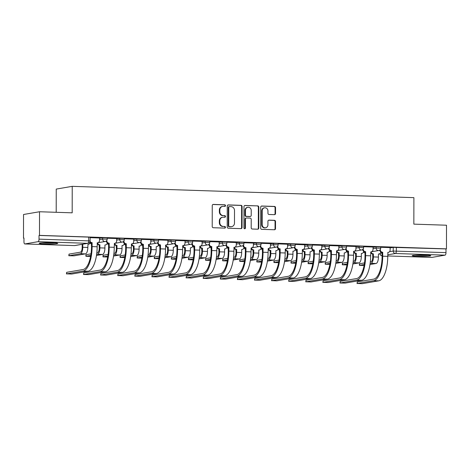 <?xml version="1.0" encoding="UTF-8"?>
<svg xmlns="http://www.w3.org/2000/svg" width="470" height="470" viewBox="0 0 470 470"><rect width="100%" height="100%" fill="white"/><g stroke="black" fill="none" stroke-linecap="round" stroke-linejoin="round"><path stroke-width="0.7" d="M225.506 205.637A0.817 0.752 80.3 0 0 224.754 204.797L213.327 204.415A1.169 1.075 80.3 0 0 212.246 205.549L212.211 226.528A1.169 1.075 80.3 0 0 213.286 227.733L224.713 228.109A0.817 0.752 80.3 0 0 225.465 227.316A0.817 0.752 80.3 0 0 224.713 226.475L223.238 226.428A3.742 3.431 80.3 0 1 219.801 222.586L219.801 220.835A3.742 3.431 80.3 0 1 222.61 217.263A3.742 3.431 80.3 0 1 223.25 217.222L224.731 217.269A0.817 0.752 80.3 0 0 225.483 216.476A0.817 0.752 80.3 0 0 224.736 215.636L223.256 215.589A3.742 3.431 80.3 0 1 219.819 211.741L219.825 209.996A3.742 3.431 80.3 0 1 222.633 206.424A3.742 3.431 80.3 0 1 223.274 206.377L224.748 206.43A0.817 0.752 80.3 0 0 225.506 205.637M224.637 206.424A0.817 0.752 80.3 0 0 224.284 204.873L212.898 204.497M224.601 228.103A0.817 0.752 80.3 0 0 224.249 226.558L223.238 226.428M224.619 217.263A0.817 0.752 80.3 0 0 224.266 215.718L223.256 215.589M52.105 242.743A9.288 0.687 -179.9 0 0 39.18 243.354A9.288 0.687 -179.9 0 0 44.832 243.995A9.288 0.687 -179.9 0 0 57.757 243.384A9.288 0.687 -179.9 0 0 52.105 242.743M425.103 255.093A9.288 0.687 -179.9 0 0 412.184 255.698A9.288 0.687 -179.9 0 0 417.836 256.338A9.288 0.687 -179.9 0 0 430.761 255.733A9.288 0.687 -179.9 0 0 425.103 255.093M274.457 214.661A1.169 1.075 80.3 0 0 275.532 213.527L275.543 207.64A1.169 1.075 80.3 0 0 274.468 206.442L261.778 206.019A1.169 1.075 80.3 0 0 260.703 207.153L260.662 228.132A1.169 1.075 80.3 0 0 261.737 229.337L274.433 229.754A1.169 1.075 80.3 0 0 275.508 228.626L275.52 221.517A1.169 1.075 80.3 0 0 274.445 220.312L269.016 220.13A1.169 1.075 80.3 0 0 267.935 221.264L267.929 224.789A3.126 2.867 80.3 0 1 265.585 227.774A3.126 2.867 80.3 0 1 262.178 224.601L262.201 210.783A3.126 2.867 80.3 0 1 264.551 207.799A3.126 2.867 80.3 0 1 267.953 210.977L267.953 213.28A1.169 1.075 80.3 0 0 269.022 214.479L274.457 214.661M38.076 241.674L24.887 243.942A2.379 0.928 -88.1 0 1 24.816 243.948A2.379 0.928 -88.1 0 1 23.958 241.727L23.964 238.043L23.5 238.126L23.541 214.49L39.527 211.747L72.18 212.828L72.227 186.343L413.894 197.653L413.847 224.137L446.5 225.218L446.459 248.853L39.486 235.382L39.022 235.458L39.016 239.142L90.105 240.946L90.111 237.268L88.66 237.103L88.654 240.781A2.379 0.928 -88.1 0 1 87.72 243.319L38.076 241.674A2.379 0.928 -88.1 0 0 39.016 239.142M39.527 211.747L39.486 235.382M242.091 206.536A1.169 1.075 80.3 0 0 241.022 205.337L228.326 204.914A1.169 1.075 80.3 0 0 227.251 206.042L227.216 227.028A1.169 1.075 80.3 0 0 228.291 228.226L240.981 228.649A1.169 1.075 80.3 0 0 242.056 227.515L242.091 206.536L241.627 206.618A1.169 1.075 80.3 0 0 240.552 205.413L227.903 204.996M245.052 205.466L257.748 205.889A1.169 1.075 80.3 0 1 258.817 207.088L258.782 228.073A1.169 1.075 80.3 0 1 257.707 229.201L252.273 229.019A1.169 1.075 80.3 0 1 251.197 227.821L251.215 219.308A1.169 1.075 80.3 0 0 250.14 218.109L246.538 217.992A1.169 1.075 80.3 0 0 245.458 219.12L245.446 227.979A0.817 0.752 80.3 0 1 244.829 228.761A0.817 0.752 80.3 0 1 243.942 227.932L243.977 206.6A1.169 1.075 80.3 0 1 245.052 205.466L244.659 205.537M390.118 247.907L393.231 247.373L393.226 251.056L445.989 252.613A2.379 0.928 91.9 0 1 445.049 255.145L431.86 257.413A2.379 0.928 91.9 0 1 431.783 257.413A2.379 0.928 91.9 0 1 431.713 257.407M23.5 238.126L23.964 238.137M56.2 212.299L56.241 189.087L72.227 186.343M446.459 248.853L445.995 248.93L445.989 252.613M99.523 237.996L90.111 237.667M83.542 274.515L83.76 272.888L100.169 270.074A21.432 8.366 -88.1 0 0 108.594 247.261L108.605 243.278L109.21 243.178L109.204 247.155A22.983 8.971 91.9 0 1 100.169 271.619L83.542 274.515L88.801 274.603L105.21 271.783A22.983 8.971 91.9 0 0 114.245 247.32L114.416 243.348A2.379 2.186 80.3 0 0 116.607 241.045L116.713 238.549L107.201 238.231M133.709 239.13L124.297 238.795M150.8 239.694L141.394 239.365M167.896 240.264L158.484 239.929M151.916 276.777L152.139 275.156L168.548 272.336A21.432 8.366 -88.1 0 0 176.973 249.523L176.979 245.546L177.584 245.44L177.578 249.417A22.983 8.971 91.9 0 1 168.542 273.881L151.916 276.777L157.174 276.865L173.583 274.051A22.983 8.971 91.9 0 0 182.618 249.588L182.789 245.61A2.379 2.186 80.3 0 0 184.986 243.307L185.092 240.81L175.58 240.493M202.082 241.392L192.671 241.063M219.179 241.956L209.767 241.627M236.275 242.526L226.863 242.191M220.295 279.039L220.512 277.418L236.921 274.603A21.432 8.366 -88.1 0 0 245.346 251.785L245.358 247.808L245.963 247.702L245.957 251.679A22.983 8.971 91.9 0 1 236.921 276.143L220.295 279.039L225.553 279.127L241.962 276.313A22.983 8.971 91.9 0 0 250.998 251.85L251.168 247.878A2.379 2.186 80.3 0 0 253.365 245.575L253.471 243.072L243.954 242.761M270.462 243.654L261.05 243.325M287.558 244.224L278.146 243.889M304.648 244.788L295.236 244.453M288.668 281.301L288.891 279.679L305.3 276.865A21.432 8.366 -88.1 0 0 313.725 254.047L313.731 250.069L314.336 249.97L314.33 253.947A22.983 8.971 91.9 0 1 305.294 278.41L288.668 281.301L293.926 281.389L310.335 278.575A22.983 8.971 91.9 0 0 319.371 254.111L319.541 250.14A2.379 2.186 80.3 0 0 321.738 247.837L321.844 245.334L312.333 245.023M338.835 245.922L329.429 245.587M355.931 246.486L346.519 246.151M339.951 282.999L340.174 281.377L356.583 278.563A21.432 8.366 -88.1 0 0 365.008 255.745L365.014 251.767L365.619 251.662L365.613 255.645A22.983 8.971 91.9 0 1 356.577 280.108L339.951 282.999L345.209 283.087L361.618 280.273A22.983 8.971 91.9 0 0 370.654 255.809L370.824 251.838A2.379 2.186 80.3 0 0 373.021 249.535L373.127 247.032L363.615 246.721M373.027 247.343L376.135 246.809L376.135 248.113L380.706 248.189L380.712 246.885L376.135 246.809M355.931 246.779L359.045 246.245L359.039 247.549L363.615 247.625L363.615 246.321L359.045 246.245M338.835 246.209L341.948 245.675L341.948 246.985L346.519 247.061L346.519 245.751L341.948 245.675M321.744 245.645L324.852 245.111L324.852 246.415L329.423 246.497L329.429 245.187L324.852 245.111M304.648 245.082L307.762 244.547L307.756 245.851L312.333 245.928L312.333 244.623L307.762 244.547M287.552 244.512L290.666 243.977L290.666 245.287L295.236 245.363L295.236 244.059L290.666 243.977M270.462 243.948L273.569 243.413L273.569 244.723L278.14 244.8L278.146 243.489L273.569 243.413M253.365 243.384L256.479 242.849L256.473 244.153L261.05 244.23L261.05 242.925L256.479 242.849M236.275 242.814L239.383 242.285L239.383 243.589L243.954 243.666L243.954 242.361L239.383 242.285M219.179 242.25L222.287 241.715L222.287 243.025L226.857 243.102L226.863 241.792L222.287 241.715M202.082 241.686L205.196 241.151L205.19 242.455L209.767 242.532L209.767 241.228L205.196 241.151M184.992 241.116L188.1 240.587L188.1 241.891L192.671 241.968L192.677 240.663L188.1 240.587M167.896 240.552L171.01 240.017L171.004 241.327L175.58 241.404L175.58 240.094L171.01 240.017M150.8 239.988L153.913 239.453L153.913 240.758L158.484 240.834L158.484 239.53L153.913 239.453M133.709 239.424L136.817 238.889L136.817 240.194L141.388 240.27L141.394 238.966L136.817 238.889M116.613 238.854L119.727 238.319L119.721 239.63L124.297 239.706L124.297 238.396L119.727 238.319M99.517 238.29L102.63 237.755L102.63 239.06L107.201 239.136L107.201 237.832L102.63 237.755M390.118 247.62L380.706 247.285M445.995 248.93L393.231 247.373M39.022 235.458L88.66 237.103M222.633 206.424L222.163 206.5A3.742 3.431 80.3 0 0 219.355 210.072L219.825 209.996M222.786 215.665A3.742 3.431 80.3 0 1 219.355 211.823L219.355 210.072M222.61 217.263L222.145 217.346A3.742 3.431 80.3 0 0 219.337 220.918L219.801 220.835M222.768 226.511A3.742 3.431 80.3 0 1 219.331 222.662L219.337 220.918M240.94 228.649A1.169 1.075 80.3 0 0 241.592 227.597L241.627 206.618M229.507 206.583A0.817 0.752 80.3 0 0 228.755 207.376L228.72 225.794A0.817 0.752 80.3 0 0 229.472 226.634L231.034 226.687A3.742 3.431 80.3 0 0 231.675 226.64A3.742 3.431 80.3 0 0 234.483 223.068L234.507 210.484A3.742 3.431 80.3 0 0 231.07 206.636L229.507 206.583M229.043 206.665A0.817 0.752 80.3 0 0 228.291 207.458L228.755 207.376M231.675 226.64L231.205 226.722A3.742 3.431 80.3 0 1 230.57 226.769L229.008 226.716A0.817 0.752 80.3 0 1 228.256 225.876L228.291 207.458M244.629 205.549L257.748 205.889M257.666 229.201A1.169 1.075 80.3 0 0 258.318 228.15L258.353 207.17A1.169 1.075 80.3 0 0 257.278 205.966M246.339 218.004L245.875 218.086A1.169 1.075 80.3 0 0 244.993 219.202L244.982 228.062L245.446 227.979M244.588 228.761A0.817 0.752 80.3 0 0 244.982 228.062M251.233 210.484A3.126 2.867 80.3 0 0 247.825 207.305A3.126 2.867 80.3 0 0 245.475 210.29L245.469 215.154A1.169 1.075 80.3 0 0 246.538 216.359L250.146 216.476A1.169 1.075 80.3 0 0 251.221 215.348L251.233 210.484M247.825 207.305L247.355 207.382A3.126 2.867 80.3 0 0 245.011 210.372L245.475 210.29M250.346 216.464L249.876 216.547A1.169 1.075 80.3 0 1 249.676 216.558L246.074 216.441A1.169 1.075 80.3 0 1 244.999 215.237L245.011 210.372M264.551 207.799L264.081 207.881A3.126 2.867 80.3 0 0 261.737 210.866L262.201 210.783M265.585 227.774L265.115 227.856A3.126 2.867 80.3 0 1 261.714 224.678L261.737 210.866M274.392 229.754A1.169 1.075 80.3 0 0 275.044 228.702L275.056 221.593A1.169 1.075 80.3 0 0 273.981 220.395L268.587 220.213M274.415 214.661A1.169 1.075 80.3 0 0 275.067 213.609L275.079 207.722A1.169 1.075 80.3 0 0 274.004 206.524L261.355 206.101M68.808 255.733L69.031 254.111L80.423 252.155A4.465 1.745 -88.1 0 0 82.18 247.402L82.185 244.312L82.79 244.212L82.785 247.296A6.016 2.344 91.9 0 1 80.423 253.7L68.808 255.733L74.066 255.821L85.464 253.865A6.016 2.344 91.9 0 0 87.825 247.467L87.996 244.382A2.379 2.186 80.3 0 0 90.181 242.309M66.664 273.869L71.704 274.034L88.113 271.219L83.073 271.055L66.664 273.869L66.669 272.324L83.073 269.51A21.432 8.366 -88.1 0 0 91.503 246.691L91.344 242.708A2.379 2.186 -99.7 0 1 89.846 242.021M66.446 273.945L66.669 272.324M91.509 242.714L92.114 242.608L92.108 246.591A22.983 8.971 91.9 0 1 83.073 271.055M90.064 241.374A2.379 2.186 80.3 0 0 91.95 242.608L92.114 242.608M99.523 237.979L99.517 240.481A2.379 2.186 80.3 0 1 97.319 242.784L97.149 246.756A22.983 8.971 91.9 0 1 88.113 271.219M90.775 255.422L85.904 256.297L90.593 256.45M85.904 256.297L85.904 254.758L91.016 253.835M96.82 252.842L97.519 252.719A4.465 1.745 -88.1 0 0 99.276 247.966L99.117 244.876A2.379 2.186 -99.7 0 1 97.155 243.489M99.282 244.882L99.887 244.776L99.881 247.866A6.016 2.344 91.9 0 1 97.519 254.264L96.632 254.417M97.578 242.796A2.379 2.186 80.3 0 0 99.722 244.77L99.887 244.776M104.927 244.976L104.922 248.031A6.016 2.344 91.9 0 1 102.56 254.435L96.473 255.474M105.092 244.946A2.379 2.186 80.3 0 0 107.278 242.873M107.871 255.986L102.995 256.867L107.683 257.014M102.995 256.867L103.001 255.322L108.112 254.405M113.916 253.406L114.615 253.289A4.465 1.745 -88.1 0 0 116.372 248.536L116.213 245.44A2.379 2.186 -99.7 0 1 114.245 244.053M116.372 245.446L116.983 245.34L116.977 248.43A6.016 2.344 91.9 0 1 114.61 254.828L113.722 254.981M114.674 243.36A2.379 2.186 80.3 0 0 116.819 245.334L116.983 245.34M122.024 245.546L122.018 248.595A6.016 2.344 91.9 0 1 119.65 254.999L113.57 256.044M122.188 245.516A2.379 2.186 80.3 0 0 124.368 243.442M54.232 242.843A8.037 0.593 0.1 0 1 53.304 242.902A8.037 0.593 0.1 0 1 42.705 242.826M41.818 242.878A9.23 0.681 -179.9 0 0 54.021 242.972A9.23 0.681 -179.9 0 0 55.119 242.902M427.236 255.192A8.037 0.593 0.1 0 1 426.302 255.251A8.037 0.593 0.1 0 1 415.709 255.169M414.822 255.228A9.23 0.681 -179.9 0 0 427.019 255.322A9.23 0.681 -179.9 0 0 428.123 255.251M108.605 243.278L108.441 243.278A2.379 2.186 -99.7 0 1 106.261 241.034M106.86 240.364L106.855 240.722A2.379 2.186 80.3 0 0 109.046 243.172L109.21 243.178M100.85 274.997L105.891 275.167L122.3 272.353L117.259 272.183L100.85 274.997L100.856 273.458L117.265 270.638A21.432 8.366 -88.1 0 0 125.69 247.825L125.531 243.842A2.379 2.186 -99.7 0 1 123.352 241.598M100.633 275.079L100.856 273.458M125.696 243.848L126.301 243.742L126.295 247.719A22.983 8.971 91.9 0 1 117.259 272.183M123.951 240.934L123.951 241.292A2.379 2.186 80.3 0 0 126.136 243.736L126.301 243.742M133.709 239.107L133.703 241.609A2.379 2.186 80.3 0 1 131.506 243.912L131.336 247.89A22.983 8.971 91.9 0 1 122.3 272.353M124.967 256.555L120.091 257.431L124.779 257.584M120.091 257.431L120.091 255.886L125.208 254.969M131.007 253.97L131.706 253.853A4.465 1.745 -88.1 0 0 133.462 249.1L133.304 246.004A2.379 2.186 -99.7 0 1 131.341 244.617M133.468 246.01L134.073 245.91L134.067 248.994A6.016 2.344 91.9 0 1 131.706 255.398L130.819 255.551M131.764 243.924A2.379 2.186 80.3 0 0 133.909 245.904L134.073 245.91M139.114 246.11L139.108 249.165A6.016 2.344 91.9 0 1 136.746 255.562L130.666 256.608M139.279 246.08A2.379 2.186 80.3 0 0 141.464 244.006M142.058 257.119L137.187 257.995L141.875 258.147M137.187 257.995L137.187 256.455L142.298 255.533M148.103 254.54L148.802 254.417A4.465 1.745 -88.1 0 0 150.559 249.664L150.4 246.574A2.379 2.186 -99.7 0 1 148.438 245.187M150.564 246.58L151.17 246.474L151.164 249.564A6.016 2.344 91.9 0 1 148.802 255.962L147.915 256.115M148.861 244.494A2.379 2.186 80.3 0 0 151.005 246.468L151.17 246.474M156.21 246.674L156.204 249.729A6.016 2.344 91.9 0 1 153.843 256.132L147.756 257.172M156.375 246.644A2.379 2.186 80.3 0 0 158.56 244.57M159.154 257.683L154.278 258.565L158.966 258.712M154.278 258.565L154.283 257.019L159.395 256.103M165.199 255.104L165.898 254.987A4.465 1.745 -88.1 0 0 167.649 250.234L167.49 247.138A2.379 2.186 -99.7 0 1 165.528 245.751M167.655 247.144L168.266 247.038L168.26 250.128A6.016 2.344 91.9 0 1 165.892 256.526L165.005 256.679M165.951 245.058A2.379 2.186 80.3 0 0 168.101 247.032L168.266 247.038M173.301 247.238L173.301 250.293A6.016 2.344 91.9 0 1 170.933 256.696L164.853 257.742M173.465 247.214A2.379 2.186 80.3 0 0 175.651 245.14M117.947 275.567L122.987 275.731L139.396 272.917L134.355 272.753L117.947 275.567L117.952 274.022L134.355 271.208A21.432 8.366 -88.1 0 0 142.786 248.389L142.627 244.406A2.379 2.186 -99.7 0 1 140.448 242.162M117.729 275.643L117.952 274.022M142.792 244.412L143.397 244.306L143.391 248.289A22.983 8.971 91.9 0 1 134.355 272.753M141.047 241.498L141.047 241.856A2.379 2.186 80.3 0 0 143.233 244.3L143.397 244.306M150.8 239.677L150.8 242.179A2.379 2.186 80.3 0 1 148.602 244.482L148.432 248.454A22.983 8.971 91.9 0 1 139.396 272.917M135.043 276.131L140.084 276.301L156.487 273.481L151.446 273.317L135.043 276.131L135.043 274.586L151.452 271.772A21.432 8.366 -88.1 0 0 159.876 248.959L159.724 244.97A2.379 2.186 -99.7 0 1 157.544 242.732M134.825 276.213L135.043 274.586M159.888 244.976L160.493 244.876L160.482 248.853A22.983 8.971 91.9 0 1 151.446 273.317M158.137 242.062L158.137 242.42A2.379 2.186 80.3 0 0 160.329 244.87L160.493 244.876M167.896 240.241L167.89 242.743A2.379 2.186 80.3 0 1 165.699 245.046L165.522 249.018A22.983 8.971 91.9 0 1 156.487 273.481M176.979 245.546L176.814 245.54A2.379 2.186 -99.7 0 1 174.634 243.296M175.234 242.632L175.234 242.984A2.379 2.186 80.3 0 0 177.419 245.434L177.584 245.44M176.25 258.253L171.374 259.129L176.062 259.281M171.374 259.129L171.374 257.584L176.491 256.667M182.29 255.668L182.989 255.551A4.465 1.745 -88.1 0 0 184.745 250.798L184.587 247.702A2.379 2.186 -99.7 0 1 182.624 246.315M184.751 247.708L185.356 247.608L185.35 250.692A6.016 2.344 91.9 0 1 182.989 257.096L182.101 257.249M183.047 245.622A2.379 2.186 80.3 0 0 185.192 247.602L185.356 247.608M190.397 247.808L190.391 250.863A6.016 2.344 91.9 0 1 188.029 257.26L181.943 258.306M190.562 247.778A2.379 2.186 80.3 0 0 192.747 245.704M169.229 277.265L174.27 277.429L190.679 274.615L185.638 274.445L169.229 277.265L169.229 275.72L185.638 272.906A21.432 8.366 -88.1 0 0 194.069 250.087L193.91 246.104A2.379 2.186 -99.7 0 1 191.731 243.859M169.012 277.341L169.229 275.72M194.075 246.11L194.68 246.004L194.674 249.981A22.983 8.971 91.9 0 1 185.638 274.445M192.33 243.196L192.33 243.554A2.379 2.186 80.3 0 0 194.515 245.998L194.68 246.004M202.082 241.374L202.082 243.877A2.379 2.186 80.3 0 1 199.885 246.18L199.715 250.152A22.983 8.971 91.9 0 1 190.679 274.615M193.34 258.817L188.464 259.693L193.158 259.845M188.464 259.693L188.47 258.153L193.581 257.231M199.386 256.238L200.085 256.115A4.465 1.745 -88.1 0 0 201.841 251.362L201.683 248.272A2.379 2.186 -99.7 0 1 199.721 246.885M201.847 248.278L202.453 248.172L202.447 251.262A6.016 2.344 91.9 0 1 200.079 257.66L199.192 257.813M200.144 246.186A2.379 2.186 80.3 0 0 202.288 248.166L202.453 248.172M207.493 248.371L207.487 251.427A6.016 2.344 91.9 0 1 205.12 257.824L199.039 258.87M207.658 248.342A2.379 2.186 80.3 0 0 209.843 246.268M186.326 277.829L191.366 277.993L207.769 275.179L202.729 275.015L186.326 277.829L186.326 276.284L202.734 273.47A21.432 8.366 -88.1 0 0 211.159 250.651L211.001 246.668A2.379 2.186 -99.7 0 1 208.821 244.429M186.102 277.905L186.326 276.284M211.165 246.674L211.776 246.574L211.764 250.551A22.983 8.971 91.9 0 1 202.729 275.015M209.42 243.76L209.42 244.118A2.379 2.186 80.3 0 0 211.612 246.568L211.776 246.574M219.179 241.938L219.173 244.441A2.379 2.186 80.3 0 1 216.976 246.744L216.805 250.716A22.983 8.971 91.9 0 1 207.769 275.179M210.437 259.381L205.56 260.262L210.249 260.409M205.56 260.262L205.566 258.717L210.678 257.795M216.482 256.802L217.181 256.685A4.465 1.745 -88.1 0 0 218.932 251.932L218.773 248.836A2.379 2.186 -99.7 0 1 216.811 247.449M218.938 248.842L219.543 248.736L219.543 251.826A6.016 2.344 91.9 0 1 217.175 258.224L216.288 258.377M217.234 246.756A2.379 2.186 80.3 0 0 219.378 248.73L219.543 248.736M224.584 248.936L224.578 251.991A6.016 2.344 91.9 0 1 222.216 258.394L216.135 259.434M224.748 248.912A2.379 2.186 80.3 0 0 226.934 246.838M203.416 278.393L208.457 278.563L224.866 275.749L219.825 275.579L203.416 278.393L203.422 276.853L219.825 274.034A21.432 8.366 -88.1 0 0 228.256 251.221L228.097 247.238A2.379 2.186 -99.7 0 1 225.917 244.993M203.199 278.475L203.422 276.853M228.261 247.243L228.867 247.138L228.861 251.115A22.983 8.971 91.9 0 1 219.825 275.579M226.517 244.329L226.517 244.682A2.379 2.186 80.3 0 0 228.702 247.132L228.867 247.138M236.275 242.502L236.269 245.005A2.379 2.186 80.3 0 1 234.072 247.308L233.901 251.286A22.983 8.971 91.9 0 1 224.866 275.749M227.527 259.951L222.657 260.827L227.345 260.973M222.657 260.827L222.657 259.281L227.774 258.365M233.572 257.366L234.272 257.249A4.465 1.745 -88.1 0 0 236.028 252.496L235.87 249.4A2.379 2.186 -99.7 0 1 233.907 248.013M236.034 249.405L236.639 249.306L236.633 252.39A6.016 2.344 91.9 0 1 234.272 258.794L233.384 258.947M234.33 247.32A2.379 2.186 80.3 0 0 236.475 249.3L236.639 249.306M241.68 249.505L241.674 252.56A6.016 2.344 91.9 0 1 239.312 258.958L233.226 260.004M241.844 249.476A2.379 2.186 80.3 0 0 244.03 247.402M245.358 247.808L245.193 247.802A2.379 2.186 -99.7 0 1 243.013 245.557M243.613 244.893L243.613 245.252A2.379 2.186 80.3 0 0 245.798 247.696L245.963 247.702M244.623 260.515L239.747 261.391L244.435 261.543M239.747 261.391L239.753 259.845L244.864 258.929M250.669 257.936L251.368 257.813A4.465 1.745 -88.1 0 0 253.124 253.06L252.966 249.97A2.379 2.186 -99.7 0 1 251.004 248.577M253.13 249.975L253.735 249.87L253.73 252.954A6.016 2.344 91.9 0 1 251.362 259.358L250.475 259.511M251.427 247.884A2.379 2.186 80.3 0 0 253.571 249.864L253.735 249.87M258.776 250.069L258.77 253.124A6.016 2.344 91.9 0 1 256.403 259.522L250.322 260.568M258.941 250.04A2.379 2.186 80.3 0 0 261.126 247.966M237.609 279.527L242.649 279.691L259.052 276.877L254.012 276.713L237.609 279.527L237.609 277.982L254.017 275.167A21.432 8.366 -88.1 0 0 262.442 252.349L262.284 248.366A2.379 2.186 -99.7 0 1 260.104 246.127M237.385 279.603L237.609 277.982M262.448 248.371L263.053 248.272L263.047 252.249A22.983 8.971 91.9 0 1 254.012 276.713M260.703 245.458L260.703 245.816A2.379 2.186 80.3 0 0 262.889 248.266L263.053 248.272M270.462 243.636L270.456 246.139A2.379 2.186 80.3 0 1 268.258 248.442L268.088 252.413A22.983 8.971 91.9 0 1 259.052 276.877M261.72 261.079L256.843 261.96L261.532 262.107M256.843 261.96L256.843 260.415L261.96 259.493M267.759 258.5L268.458 258.382A4.465 1.745 -88.1 0 0 270.215 253.624L270.056 250.534A2.379 2.186 -99.7 0 1 268.094 249.147M270.221 250.539L270.826 250.434L270.82 253.524A6.016 2.344 91.9 0 1 268.458 259.922L267.571 260.075M268.517 248.454A2.379 2.186 80.3 0 0 270.661 250.428L270.826 250.434M275.867 250.633L275.861 253.688A6.016 2.344 91.9 0 1 273.499 260.092L267.418 261.132M276.031 250.61A2.379 2.186 80.3 0 0 278.216 248.536M254.699 280.091L259.74 280.261L276.149 277.441L271.108 277.276L254.699 280.091L254.705 278.551L271.108 275.731A21.432 8.366 -88.1 0 0 279.538 252.919L279.38 248.936A2.379 2.186 -99.7 0 1 277.2 246.691M254.482 280.173L254.705 278.551M279.544 248.941L280.149 248.836L280.144 252.813A22.983 8.971 91.9 0 1 271.108 277.276M277.799 246.027L277.799 246.38A2.379 2.186 80.3 0 0 279.985 248.83L280.149 248.836M287.558 244.2L287.552 246.703A2.379 2.186 80.3 0 1 285.355 249.006L285.184 252.978A22.983 8.971 91.9 0 1 276.149 277.441M278.81 261.649L273.94 262.524L278.628 262.671M273.94 262.524L273.94 260.979L279.051 260.063M284.855 259.064L285.554 258.947A4.465 1.745 -88.1 0 0 287.311 254.194L287.152 251.097A2.379 2.186 -99.7 0 1 285.19 249.711M287.317 251.103L287.922 251.004L287.916 254.088A6.016 2.344 91.9 0 1 285.554 260.492L284.667 260.644M285.613 249.018A2.379 2.186 80.3 0 0 287.757 250.998L287.922 251.004M292.963 251.203L292.957 254.252A6.016 2.344 91.9 0 1 290.595 260.656L284.509 261.702M293.127 251.174A2.379 2.186 80.3 0 0 295.313 249.1M271.795 280.661L276.836 280.825L293.239 278.011L288.204 277.841L271.795 280.661L271.795 279.115L288.204 276.301A21.432 8.366 -88.1 0 0 296.629 253.483L296.476 249.5A2.379 2.186 -99.7 0 1 294.296 247.255M271.578 280.737L271.795 279.115M296.641 249.505L297.246 249.4L297.24 253.377A22.983 8.971 91.9 0 1 288.204 277.841M294.896 246.591L294.89 246.95A2.379 2.186 80.3 0 0 297.081 249.394L297.246 249.4M304.648 244.764L304.642 247.273A2.379 2.186 80.3 0 1 302.451 249.576L302.281 253.547A22.983 8.971 91.9 0 1 293.239 278.011M295.906 262.213L291.03 263.088L295.718 263.241M291.03 263.088L291.036 261.543L296.147 260.627M301.952 259.634L302.651 259.511A4.465 1.745 -88.1 0 0 304.407 254.758L304.243 251.667A2.379 2.186 -99.7 0 1 302.281 250.275M304.407 251.673L305.018 251.567L305.012 254.652A6.016 2.344 91.9 0 1 302.645 261.056L301.758 261.208M302.709 249.582A2.379 2.186 80.3 0 0 304.854 251.562L305.018 251.567M310.059 251.767L310.053 254.822A6.016 2.344 91.9 0 1 307.686 261.22L301.605 262.266M310.224 251.738A2.379 2.186 80.3 0 0 312.403 249.664M313.731 250.069L313.566 250.064A2.379 2.186 -99.7 0 1 311.387 247.819M311.986 247.155L311.986 247.514A2.379 2.186 80.3 0 0 314.171 249.964L314.336 249.97M313.002 262.777L308.126 263.658L312.814 263.805M308.126 263.658L308.126 262.113L313.243 261.191M319.042 260.198L319.741 260.075A4.465 1.745 -88.1 0 0 321.498 255.322L321.339 252.231A2.379 2.186 -99.7 0 1 319.377 250.845M321.504 252.237L322.109 252.132L322.103 255.222A6.016 2.344 91.9 0 1 319.741 261.62L318.854 261.772M319.8 250.152A2.379 2.186 80.3 0 0 321.944 252.126L322.109 252.132M327.149 252.331L327.144 255.386A6.016 2.344 91.9 0 1 324.782 261.79L318.701 262.83M327.314 252.302A2.379 2.186 80.3 0 0 329.499 250.228M305.982 281.788L311.022 281.959L327.431 279.139L322.391 278.974L305.982 281.788L305.988 280.243L322.391 277.429A21.432 8.366 -88.1 0 0 330.821 254.617L330.663 250.633A2.379 2.186 -99.7 0 1 328.483 248.389M305.764 281.871L305.988 280.243M330.827 250.639L331.432 250.534L331.426 254.511A22.983 8.971 91.9 0 1 322.391 278.974M329.082 247.725L329.082 248.078A2.379 2.186 80.3 0 0 331.268 250.528L331.432 250.534M338.835 245.898L338.835 248.401A2.379 2.186 80.3 0 1 336.637 250.704L336.467 254.675A22.983 8.971 91.9 0 1 327.431 279.139M330.093 263.341L325.222 264.222L329.911 264.369M325.222 264.222L325.222 262.677L330.334 261.761M336.138 260.762L336.837 260.644A4.465 1.745 -88.1 0 0 338.594 255.892L338.435 252.795A2.379 2.186 -99.7 0 1 336.473 251.409M338.6 252.801L339.205 252.696L339.199 255.786A6.016 2.344 91.9 0 1 336.837 262.19L335.944 262.336M336.896 250.716A2.379 2.186 80.3 0 0 339.04 252.696L339.205 252.696M344.246 252.901L344.24 255.95A6.016 2.344 91.9 0 1 341.878 262.354L335.791 263.4M344.41 252.872A2.379 2.186 80.3 0 0 346.596 250.798M323.078 282.358L328.119 282.523L344.522 279.709L339.481 279.538L323.078 282.358L323.078 280.813L339.487 277.999A21.432 8.366 -88.1 0 0 347.912 255.181L347.759 251.197A2.379 2.186 -99.7 0 1 345.579 248.953M322.861 282.435L323.078 280.813M347.918 251.203L348.529 251.097L348.517 255.075A22.983 8.971 91.9 0 1 339.481 279.538M346.173 248.289L346.173 248.648A2.379 2.186 80.3 0 0 348.364 251.092L348.529 251.097M355.931 246.462L355.925 248.971A2.379 2.186 80.3 0 1 353.734 251.268L353.558 255.245A22.983 8.971 91.9 0 1 344.522 279.709M347.189 263.911L342.313 264.786L347.001 264.939M342.313 264.786L342.319 263.241L347.43 262.325M353.234 261.332L353.934 261.208A4.465 1.745 -88.1 0 0 355.684 256.455L355.526 253.365A2.379 2.186 -99.7 0 1 353.563 251.973M355.69 253.365L356.301 253.265L356.295 256.35A6.016 2.344 91.9 0 1 353.928 262.754L353.041 262.906M353.986 251.28A2.379 2.186 80.3 0 0 356.137 253.26L356.301 253.265M361.336 253.465L361.336 256.52A6.016 2.344 91.9 0 1 358.968 262.918L352.888 263.964M361.501 253.436A2.379 2.186 80.3 0 0 363.686 251.362M365.014 251.767L364.849 251.761A2.379 2.186 -99.7 0 1 362.67 249.517M363.269 248.853L363.269 249.212A2.379 2.186 80.3 0 0 365.454 251.662L365.619 251.662M364.285 264.475L359.409 265.35L364.097 265.503M359.409 265.35L359.409 263.811L364.526 262.889M370.325 261.896L371.024 261.772A4.465 1.745 -88.1 0 0 372.781 257.019L372.622 253.929A2.379 2.186 -99.7 0 1 370.66 252.543M372.786 253.935L373.392 253.829L373.386 256.92A6.016 2.344 91.9 0 1 371.024 263.317L370.137 263.47M371.083 251.85A2.379 2.186 80.3 0 0 373.227 253.824L373.392 253.829M378.432 254.029L378.426 257.084A6.016 2.344 91.9 0 1 376.065 263.488L369.978 264.528M378.597 254A2.379 2.186 80.3 0 0 380.782 251.926M357.265 283.486L362.305 283.657L378.714 280.837L373.673 280.672L357.265 283.486L357.265 281.941L373.673 279.127A21.432 8.366 -88.1 0 0 382.104 256.315L381.946 252.331A2.379 2.186 -99.7 0 1 379.766 250.087M357.047 283.569L357.265 281.941M382.11 252.331L382.715 252.231L382.709 256.209A22.983 8.971 91.9 0 1 373.673 280.672M380.365 249.417L380.365 249.776A2.379 2.186 80.3 0 0 382.551 252.226L382.715 252.231M390.118 247.596L390.118 250.099A2.379 2.186 80.3 0 1 387.92 252.402L387.75 256.373A22.983 8.971 91.9 0 1 378.714 280.837M224.284 204.873L224.754 204.797M224.249 226.558L224.713 226.475M224.266 215.718L224.736 215.636M380.212 253.289L382.11 252.966M389.53 251.691L393.226 251.056A2.379 2.186 -99.7 0 0 395.411 253.506L387.75 254.816M431.783 257.413L387.75 255.956L431.86 257.413M445.049 255.145L395.411 253.506A2.379 0.928 -88.1 0 0 396.345 250.968L396.357 247.285M24.887 243.942L74.524 245.581L87.72 243.319A2.379 2.186 80.3 0 0 88.125 243.29A2.379 2.379 0 0 0 90.105 240.946M373.021 248.648L376.135 248.113A2.379 2.186 -99.7 0 0 378.726 250.534A2.379 2.379 0 0 0 380.706 248.189M355.931 248.084L359.039 247.549A2.379 2.186 -99.7 0 0 361.636 249.97A2.379 2.379 0 0 0 363.615 247.625M338.835 247.52L341.948 246.985A2.379 2.186 -99.7 0 0 344.539 249.405A2.379 2.379 0 0 0 346.519 247.061M321.738 246.95L324.852 246.415A2.379 2.186 -99.7 0 0 327.443 248.836A2.379 2.379 0 0 0 329.423 246.497M304.648 246.386L307.756 245.851A2.379 2.186 -99.7 0 0 310.353 248.272A2.379 2.379 0 0 0 312.333 245.928M287.552 245.822L290.666 245.287A2.379 2.186 -99.7 0 0 293.257 247.708A2.379 2.379 0 0 0 295.236 245.363M270.456 245.252L273.569 244.723A2.379 2.186 -99.7 0 0 276.166 247.138A2.379 2.379 0 0 0 278.14 244.8M253.365 244.688L256.473 244.153A2.379 2.186 -99.7 0 0 259.07 246.574A2.379 2.379 0 0 0 261.05 244.23M236.269 244.124L239.383 243.589A2.379 2.186 -99.7 0 0 241.974 246.01A2.379 2.379 0 0 0 243.954 243.666M219.173 243.554L222.287 243.025A2.379 2.186 -99.7 0 0 224.883 245.44A2.379 2.379 0 0 0 226.857 243.102M202.082 242.99L205.19 242.455A2.379 2.186 -99.7 0 0 207.787 244.876A2.379 2.379 0 0 0 209.767 242.532M184.986 242.426L188.1 241.891A2.379 2.186 -99.7 0 0 190.691 244.312A2.379 2.379 0 0 0 192.671 241.968M167.896 241.862L171.004 241.327A2.379 2.186 -99.7 0 0 173.6 243.748A2.379 2.379 0 0 0 175.58 241.404M150.8 241.292L153.913 240.758A2.379 2.186 -99.7 0 0 156.504 243.178A2.379 2.379 0 0 0 158.484 240.834M133.703 240.728L136.817 240.194A2.379 2.186 -99.7 0 0 139.408 242.614A2.379 2.379 0 0 0 141.388 240.27M116.613 240.164L119.721 239.63A2.379 2.186 -99.7 0 0 122.317 242.05A2.379 2.379 0 0 0 124.297 239.706M99.517 239.594L102.63 239.06A2.379 2.186 -99.7 0 0 105.221 241.48A2.379 2.379 0 0 0 107.201 239.136M90.029 242.972A2.379 2.186 80.3 0 0 91.509 243.766M107.125 243.536A2.379 2.186 80.3 0 0 108.599 244.329A2.379 2.379 0 0 1 107.066 243.677M124.215 244.106A2.379 2.186 80.3 0 0 125.696 244.899A2.379 2.379 0 0 1 124.162 244.241M141.311 244.67A2.379 2.186 80.3 0 0 142.792 245.463M158.408 245.234A2.379 2.186 80.3 0 0 159.882 246.027M175.498 245.804A2.379 2.186 80.3 0 0 176.979 246.597A2.379 2.379 0 0 1 175.445 245.939M192.594 246.368A2.379 2.186 80.3 0 0 194.069 247.161A2.379 2.379 0 0 1 192.536 246.503M209.691 246.932A2.379 2.186 80.3 0 0 211.165 247.725M226.781 247.496A2.379 2.186 80.3 0 0 228.261 248.295A2.379 2.379 0 0 1 226.722 247.637M243.877 248.066A2.379 2.186 80.3 0 0 245.352 248.859A2.379 2.379 0 0 1 243.818 248.201M260.968 248.63A2.379 2.186 80.3 0 0 262.448 249.423A2.379 2.379 0 0 1 260.915 248.765M278.064 249.194A2.379 2.186 80.3 0 0 279.544 249.993M295.16 249.764A2.379 2.186 80.3 0 0 296.635 250.557A2.379 2.379 0 0 1 295.101 249.899M312.25 250.328A2.379 2.186 80.3 0 0 313.731 251.121A2.379 2.379 0 0 1 312.197 250.463M329.347 250.892A2.379 2.186 80.3 0 0 330.827 251.685A2.379 2.379 0 0 1 329.288 251.033M346.443 251.462A2.379 2.186 80.3 0 0 347.918 252.255M363.533 252.026A2.379 2.186 80.3 0 0 365.014 252.819A2.379 2.379 0 0 1 363.48 252.161M379.854 253.618A2.379 2.379 0 0 0 382.104 255.768A2.379 2.186 -99.7 0 1 380.036 253.465M24.816 243.948L74.454 245.587A2.379 2.379 0 0 0 74.936 245.557A2.379 2.186 80.3 0 1 74.524 245.581A2.379 0.928 91.9 0 1 74.454 245.587A2.379 0.928 91.9 0 1 74.377 245.575M219.355 211.823L219.819 211.741M219.331 222.662L219.801 222.586M212.934 204.485L213.327 204.415M241.592 227.597L242.056 227.515M227.938 204.979L228.326 204.914M240.552 205.413L241.022 205.337M228.256 225.876L228.72 225.794M229.008 226.716L229.472 226.634M230.57 226.769L231.034 226.687M258.353 207.17L258.817 207.088M258.318 228.15L258.782 228.073M244.993 219.202L245.458 219.12M244.999 215.237L245.469 215.154M246.074 216.441L246.538 216.359M249.676 216.558L250.146 216.476M261.714 224.678L262.178 224.601M268.623 220.201L269.016 220.13M273.981 220.395L274.445 220.312M275.056 221.593L275.52 221.517M275.044 228.702L275.508 228.626M261.385 206.089L261.778 206.019M274.004 206.524L274.468 206.442M275.079 207.722L275.543 207.64M275.067 213.609L275.532 213.527M69.031 254.111L69.025 255.657M82.785 247.296L87.825 247.467M80.423 253.7L85.464 253.865M91.95 242.608L91.344 242.708M97.149 246.756L92.108 246.591M86.122 254.675L86.122 256.221M99.117 244.876L99.722 244.77M99.881 247.866L104.922 248.031M97.519 254.264L102.56 254.435M103.218 255.245L103.212 256.784M116.213 245.44L116.819 245.334M116.977 248.43L122.018 248.595M114.61 254.828L119.65 254.999M83.76 272.888L83.76 274.433M109.046 243.172L108.441 243.278M114.245 247.32L109.204 247.155M106.855 240.722L106.543 240.775M105.21 271.783L100.169 271.619M126.136 243.736L125.531 243.842M131.336 247.89L126.295 247.719M123.951 241.292L123.639 241.345M120.314 255.809L120.308 257.354M133.304 246.004L133.909 245.904M134.067 248.994L139.108 249.165M131.706 255.398L136.746 255.562M137.405 256.373L137.405 257.918M150.4 246.574L151.005 246.468M151.164 249.564L156.204 249.729M148.802 255.962L153.843 256.132M154.501 256.943L154.495 258.482M167.49 247.138L168.101 247.032M168.26 250.128L173.301 250.293M165.892 256.526L170.933 256.696M143.233 244.3L142.627 244.406M148.432 248.454L143.391 248.289M141.047 241.856L140.73 241.909M160.329 244.87L159.724 244.97M165.522 249.018L160.482 248.853M158.137 242.42L157.826 242.473M152.139 275.156L152.133 276.695M177.419 245.434L176.814 245.54M182.618 249.588L177.578 249.417M175.234 242.984L174.922 243.043M173.583 274.051L168.542 273.881M171.591 257.507L171.591 259.052M184.587 247.702L185.192 247.602M185.35 250.692L190.391 250.863M182.989 257.096L188.029 257.26M194.515 245.998L193.91 246.104M199.715 250.152L194.674 249.981M192.33 243.554L192.013 243.607M188.687 258.071L188.687 259.616M201.683 248.272L202.288 248.166M202.447 251.262L207.487 251.427M200.079 257.66L205.12 257.824M211.612 246.568L211.001 246.668M216.805 250.716L211.764 250.551M209.42 244.118L209.109 244.171M205.784 258.635L205.778 260.18M218.773 248.836L219.378 248.73M219.543 251.826L224.578 251.991M217.175 258.224L222.216 258.394M228.702 247.132L228.097 247.238M233.901 251.286L228.861 251.115M226.517 244.682L226.205 244.741M222.874 259.205L222.874 260.75M235.87 249.4L236.475 249.3M236.633 252.39L241.674 252.56M234.272 258.794L239.312 258.958M220.512 277.418L220.512 278.963M245.798 247.696L245.193 247.802M250.998 251.85L245.957 251.679M243.613 245.252L243.296 245.305M241.962 276.313L236.921 276.143M239.97 259.769L239.97 261.314M252.966 249.97L253.571 249.864M253.73 252.954L258.77 253.124M251.362 259.358L256.403 259.522M262.889 248.266L262.284 248.366M268.088 252.413L263.047 252.249M260.703 245.816L260.392 245.869M257.067 260.333L257.061 261.878M270.056 250.534L270.661 250.428M270.82 253.524L275.861 253.688M268.458 259.922L273.499 260.092M279.985 248.83L279.38 248.936M285.184 252.978L280.144 252.813M277.799 246.38L277.482 246.433M274.157 260.903L274.157 262.448M287.152 251.097L287.757 250.998M287.916 254.088L292.957 254.252M285.554 260.492L290.595 260.656M297.081 249.394L296.476 249.5M302.281 253.547L297.24 253.377M294.89 246.95L294.578 247.003M291.253 261.467L291.247 263.012M304.243 251.667L304.854 251.562M305.012 254.652L310.053 254.822M302.645 261.056L307.686 261.22M288.891 279.679L288.886 281.225M314.171 249.964L313.566 250.064M319.371 254.111L314.33 253.947M311.986 247.514L311.675 247.567M310.335 278.575L305.294 278.41M308.349 262.031L308.344 263.576M321.339 252.231L321.944 252.126M322.103 255.222L327.144 255.386M319.741 261.62L324.782 261.79M331.268 250.528L330.663 250.633M336.467 254.675L331.426 254.511M329.082 248.078L328.765 248.131M325.44 262.601L325.44 264.14M338.435 252.795L339.04 252.696M339.199 255.786L344.24 255.95M336.837 262.19L341.878 262.354M348.364 251.092L347.759 251.197M353.558 255.245L348.517 255.075M346.173 248.648L345.861 248.701M342.536 263.165L342.53 264.71M355.526 253.365L356.137 253.26M356.295 256.35L361.336 256.52M353.928 262.754L358.968 262.918M340.174 281.377L340.168 282.922M365.454 251.662L364.849 251.761M370.654 255.809L365.613 255.645M363.269 249.212L362.957 249.264M361.618 280.273L356.577 280.108M359.626 263.729L359.626 265.274M372.622 253.929L373.227 253.824M373.386 256.92L378.426 257.084M371.024 263.317L376.065 263.488M382.551 252.226L381.946 252.331M387.75 256.373L382.709 256.209M380.365 249.776L380.048 249.829M105.221 241.48L97.155 242.867M89.97 243.108A2.379 2.379 0 0 0 91.509 243.777M122.317 242.05L114.821 243.319M139.408 242.614L131.917 243.889M156.504 243.178L148.438 244.564M141.253 244.805A2.379 2.379 0 0 0 142.792 245.475M173.6 243.748L165.534 245.129M158.349 245.375A2.379 2.379 0 0 0 159.882 246.039M190.691 244.312L183.194 245.587M207.787 244.876L200.291 246.151M224.883 245.44L216.811 246.826M209.632 247.067A2.379 2.379 0 0 0 211.165 247.737M241.974 246.01L233.907 247.39M259.07 246.574L251.573 247.849M276.166 247.138L268.67 248.413M293.257 247.708L285.19 249.088M278.005 249.335A2.379 2.379 0 0 0 279.544 249.999M310.353 248.272L302.286 249.658M327.443 248.836L319.953 250.111M344.539 249.405L337.043 250.675M361.636 249.97L353.569 251.356M346.384 251.597A2.379 2.379 0 0 0 347.918 252.267M378.726 250.534L371.23 251.808M74.936 245.557L88.125 243.29M228.902 206.677L229.372 206.594M87.831 244.453L88.407 244.353M97.725 242.755L97.155 242.855M104.927 245.017L105.497 244.923M122.024 245.587L122.594 245.487M139.114 246.151L139.684 246.051M156.21 246.715L156.78 246.621M173.301 247.285L173.876 247.185M149.008 244.453L148.438 244.553M166.104 245.017L165.534 245.117M190.397 247.849L190.967 247.749M207.493 248.413L208.063 248.319M217.387 246.715L216.811 246.815M224.584 248.983L225.159 248.883M234.477 247.285L233.907 247.379M241.68 249.547L242.25 249.447M258.776 250.111L259.346 250.011M275.867 250.675L276.442 250.581M285.76 248.977L285.19 249.077M292.963 251.244L293.533 251.145M302.856 249.547L302.286 249.641M310.059 251.808L310.629 251.709M327.149 252.372L327.719 252.278M344.246 252.942L344.815 252.842M354.139 251.244L353.569 251.338M361.336 253.506L361.912 253.406M378.432 254.07L379.002 253.976M388.326 252.372L387.756 252.472"/></g></svg>
